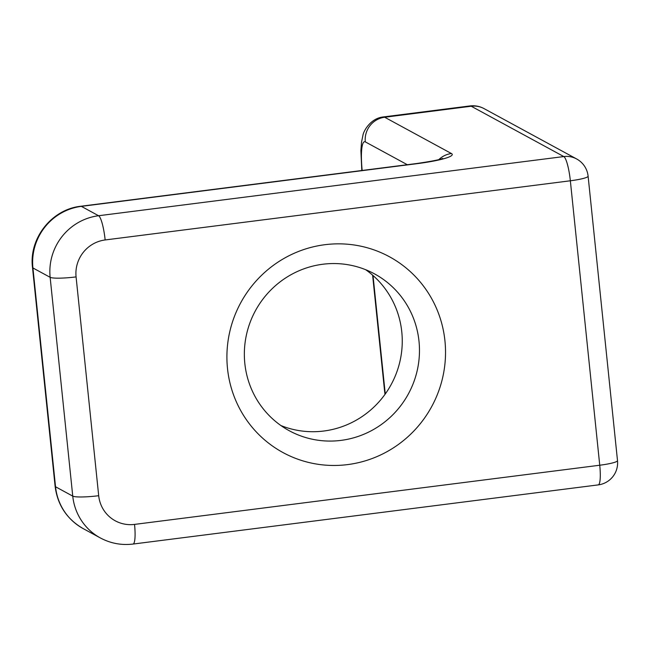 <?xml version="1.0" encoding="UTF-8"?>
<svg xmlns="http://www.w3.org/2000/svg" width="650" height="650" viewBox="0 0 650 650"><rect width="100%" height="100%" fill="white"/><g stroke="black" fill="none" stroke-linecap="round" stroke-linejoin="round"><path stroke-width="0.97" d="M484.087 108.631A22.173 21.629 118.5 0 0 471.234 106.234A55.445 10.018 -97.2 0 0 469.885 105.942C474.947 105.357 479.684 106.251 484.087 108.631L576.639 158.957A22.173 21.629 118.5 0 0 563.786 156.561A22.173 4.006 82.8 0 1 570.351 180.781L105.146 239.956A22.173 4.006 82.8 0 0 98.581 215.735L563.786 156.561L471.234 106.234L384.678 117.244L451.409 153.522A22.173 21.629 118.5 0 0 438.831 159.599M588.104 176.158A22.173 2.819 174.1 0 1 570.351 180.781L599.747 465.229A22.173 2.819 -5.9 0 0 617.5 460.606L588.104 176.158A22.173 22.173 0 0 0 576.639 158.957M324.854 244.709A111.442 108.688 -61.5 0 1 436.061 397.654A111.442 108.688 -61.5 0 1 247.739 421.606A111.442 108.688 -61.5 0 1 324.854 244.709M280.938 425.555A89.261 87.059 118.5 0 0 323.798 431.023A89.261 87.059 118.5 0 0 399.344 363.846A89.261 87.059 118.5 0 0 365.674 269.709M322.814 264.241A89.261 87.059 118.5 0 0 246.131 336.318A89.261 87.059 118.5 0 0 289.274 430.739A89.261 87.059 118.5 0 0 341.014 440.383A89.261 87.059 118.5 0 0 417.69 368.314A89.261 87.059 118.5 0 0 374.554 273.894A89.261 87.059 118.5 0 0 322.814 264.241M442.723 158.421C439.977 159.697 431.137 161.419 416.203 163.589A22.173 4.006 82.8 0 1 416.739 163.711L81.364 206.367L98.581 215.735A55.445 54.072 118.5 0 0 50.139 277.314A22.173 2.819 174.1 0 0 76.082 276.9L98.694 495.706A33.264 32.443 -61.5 0 0 134.542 524.404L599.747 465.229A22.173 4.006 82.8 0 1 598.236 484.892A22.173 22.173 0 0 0 617.5 460.606M416.739 163.711A44.354 5.639 -5.9 0 0 451.409 153.522M361.814 170.714L360.896 150.629L361.514 142.261L362.919 135.419C363.488 130.894 370.76 118.162 383.338 116.943A55.445 10.018 -97.2 0 1 384.678 117.244A22.173 21.629 118.5 0 0 365.308 141.879L407.322 164.718M80.828 206.253A22.173 4.006 82.8 0 1 81.364 206.367A55.445 54.072 118.5 0 0 32.922 267.954A22.173 2.819 174.1 0 1 32.5 267.483C28.779 238.428 51.756 209.235 80.828 206.253L416.203 163.589M50.139 277.314L32.922 267.954L55.534 486.761L72.751 496.121L50.139 277.314M362.164 170.463A33.264 6.013 82.8 0 1 365.308 141.879M385.304 393.933A33.264 6.013 82.8 0 1 384.849 389.992L373.019 275.519M76.082 276.9A33.264 32.443 -61.5 0 1 105.146 239.956M372.613 275.161L384.426 389.521A22.173 2.819 -5.9 0 0 384.849 389.992M55.534 486.761A55.445 54.072 118.5 0 0 83.143 528.588C66.877 519.155 57.533 505.05 55.112 486.289A22.173 2.819 -5.9 0 0 55.534 486.761M98.694 495.706A22.173 2.819 -5.9 0 1 72.751 496.121A55.445 54.072 118.5 0 0 100.36 537.948C110.597 543.408 121.485 545.447 133.039 544.058L598.236 484.892M134.542 524.404A22.173 4.006 82.8 0 1 133.039 544.058M383.338 116.943L469.885 105.942M384.426 389.521L384.987 394.371M32.5 267.483L55.112 486.289M83.143 528.588L100.36 537.948"/></g></svg>
